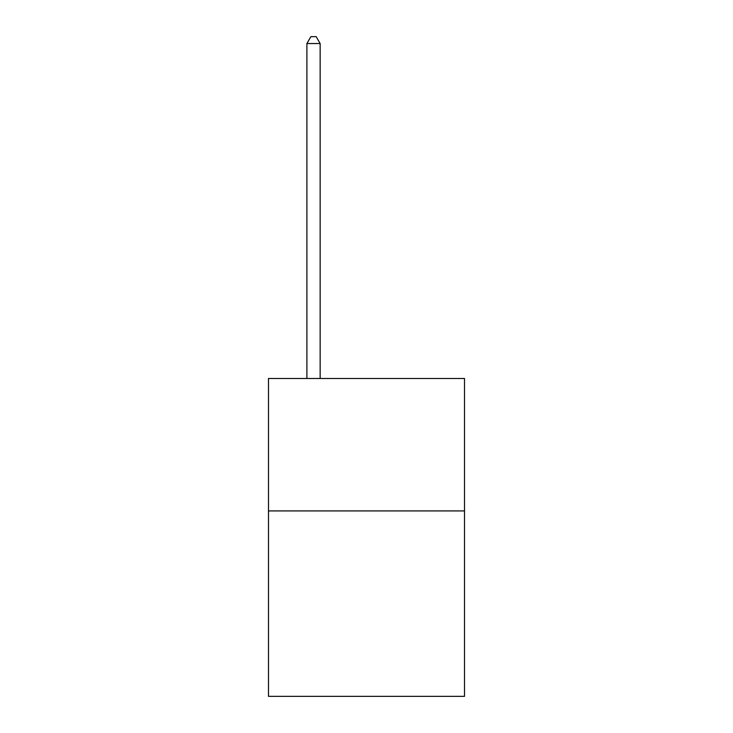 <?xml version="1.0" encoding="UTF-8"?>
<svg xmlns="http://www.w3.org/2000/svg" width="733" height="733" viewBox="0 0 733 733"><rect width="100%" height="100%" fill="white"/><g stroke="black" fill="none" stroke-linecap="round" stroke-linejoin="round"><path stroke-width="1.1" d="M464.511 510.919L464.511 696.35L268.489 696.35L268.489 378.475L464.511 378.475L464.511 510.919L268.489 510.919M320.147 378.475L320.147 43.54L306.898 43.54L306.898 378.475M306.898 43.54L310.874 36.65L316.17 36.65L320.147 43.54"/></g></svg>
